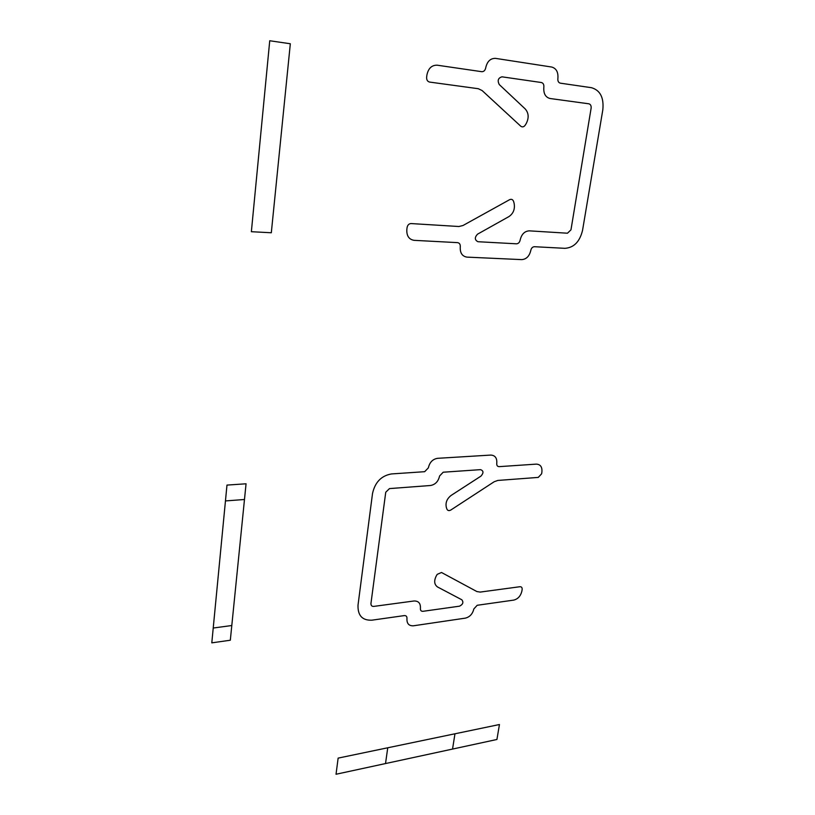 <?xml version="1.0" encoding="UTF-8"?>
<svg xmlns="http://www.w3.org/2000/svg" width="815" height="815" viewBox="0 0 815 815"><rect width="100%" height="100%" fill="white"/><g stroke="black" fill="none" stroke-linecap="round" stroke-linejoin="round"><path stroke-width="1.22" d="M251.366 231.704L269.734 40.75L290.323 43.755L271.314 232.764L251.366 231.704M246.059 483.794L230.319 640.223L211.798 642.852L226.978 485.088L246.059 483.794M244.48 499.503L225.449 500.93M231.796 625.523L213.224 628.029M385.515 763.563L387.746 747.783M452.549 749.077L454.964 733.785M336.035 774.25L496.926 739.48L499.442 724.525L338.133 758.113L336.035 774.25M570.958 229.861L567.474 233.212L529.281 230.849C524.575 231.154 521.529 234.241 520.143 240.099C519.603 242.442 518.381 243.675 516.486 243.807L477.957 241.719C474.636 239.997 474.483 237.481 477.519 234.18L508.957 216.576C513.389 213.479 515.111 209.078 514.122 203.383L513.644 201.59C512.88 199.502 511.555 198.86 509.65 199.665L462.951 225.531L458.876 226.509L411.086 223.565C408.957 223.687 407.632 224.991 407.093 227.497L406.828 229.565C406.542 235.851 408.957 239.447 414.081 240.333L457.572 242.636C459.517 242.982 460.424 244.378 460.271 246.802C459.915 252.864 462.146 256.307 466.954 257.122L521.722 259.618C526.409 259.252 529.434 256.175 530.799 250.388C531.349 248.076 532.552 246.853 534.416 246.711L564.978 248.331C573.933 247.668 579.791 241.668 582.552 230.329L602.825 109.781C603.996 97.617 600.217 90.261 591.486 87.704L560.302 83.161C558.479 82.641 557.664 81.113 557.878 78.586C558.407 72.25 556.36 68.409 551.755 67.044L495.551 58.374C490.426 58.252 487.136 61.42 485.699 67.879C485.129 70.457 483.815 71.73 481.747 71.689L437.176 65.19C431.746 65.078 428.333 68.338 426.917 74.97L426.632 77.17C426.5 79.88 427.478 81.51 429.587 82.071L478.324 88.723L482.123 90.557L520.765 126.213C522.395 127.385 523.902 127.008 525.298 125.072L526.317 123.36C529.057 117.829 528.711 113.04 525.278 108.996L499.279 84.577C497.231 80.522 498.138 77.945 501.999 76.824L541.364 82.519C543.228 83.049 544.053 84.577 543.85 87.113C543.361 93.45 545.408 97.25 550.013 98.503L588.827 103.8C590.488 104.239 591.262 105.614 591.16 107.926M571.009 229.596L591.12 108.212M370.937 603.62C370.968 605.555 371.895 606.482 373.708 606.411L413.979 600.991C418.553 600.879 420.693 603.345 420.408 608.387C420.296 610.394 421.151 611.372 422.965 611.311L459.517 606.177C462.94 604.455 463.715 602.326 461.861 599.789L437.614 587.014C434.242 584.62 433.794 580.922 436.28 575.93L437.217 574.351L441.506 572.497L476.867 591.547L480.127 592.087L519.939 586.718C521.569 586.688 522.303 587.635 522.14 589.561L521.875 591.16C520.653 596.06 517.922 599.045 513.684 600.115L477.213 605.28L473.831 608.948C472.629 613.94 469.797 617.006 465.355 618.137L413.419 625.798C408.865 625.981 406.705 623.557 406.96 618.524C407.062 616.507 406.196 615.529 404.352 615.59L371.864 620.184C362.278 620.551 357.663 615.519 358.019 605.107L372.516 493.513C375.002 482.266 381.308 475.746 391.424 473.943L424.676 471.691L428.354 467.861C429.617 462.349 432.663 459.171 437.502 458.325L490.773 455.076C495.163 455.33 497.16 458.091 496.763 463.358C496.61 465.457 497.395 466.557 499.137 466.649L536.331 464.122C540.488 464.356 542.342 467.026 541.894 472.13L541.608 473.821L538.257 477.407L497.812 480.443L494.165 481.757L450.787 510.047C448.963 511.025 447.649 510.679 446.865 509.008L446.365 507.531C445.285 502.763 446.895 498.709 451.194 495.377L480.952 476.123C483.764 472.924 483.621 470.764 480.544 469.644L443.207 472.211L439.58 476.001C438.338 481.441 435.312 484.609 430.503 485.506L389.468 488.593L385.75 492.24M370.957 603.385L385.709 492.494"/></g></svg>
